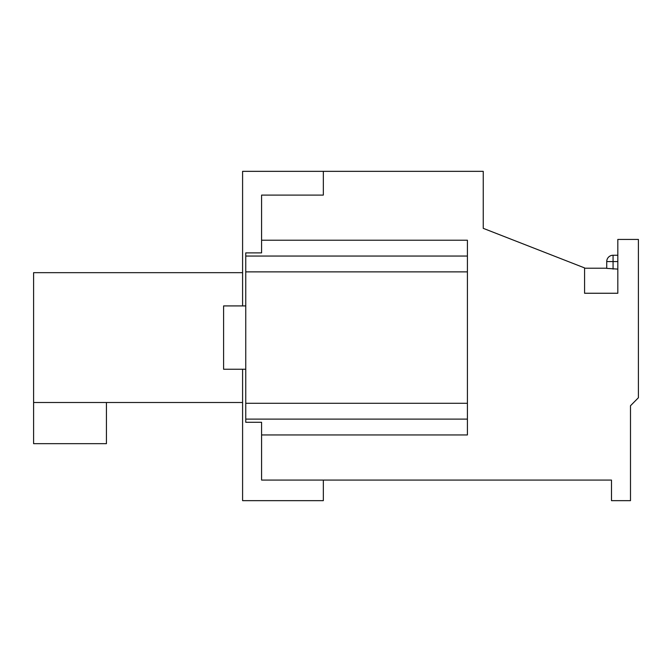 <?xml version="1.0" encoding="UTF-8"?>
<svg xmlns="http://www.w3.org/2000/svg" width="672" height="672" viewBox="0 0 672 672"><rect width="100%" height="100%" fill="white"/><g stroke="black" fill="none" stroke-linecap="round" stroke-linejoin="round"><path stroke-width="1.01" d="M245.759 305.92L223.591 305.92L223.591 369.247L245.759 369.247M245.759 419.118L245.759 256.049L467.41 256.049L467.41 434.952L261.584 434.952L261.584 422.285L245.759 422.285L245.759 419.118L467.41 419.118M245.759 256.049L245.759 252.882L261.584 252.882L261.584 240.215L467.41 240.215L467.41 256.049M606.732 261.584L613.066 261.584L613.066 255.251A6.334 6.334 0 0 0 606.732 261.584L606.732 268.38L617.82 269.102M613.066 255.251L617.82 255.251M261.584 240.215L261.584 195.09L323.333 195.09L323.333 171.343L483.244 171.343L483.244 228.337L584.573 267.918L584.573 293.252L617.82 293.252L617.82 239.425L638.4 239.425L638.4 397.748L630.487 405.745L630.487 500.657L611.486 500.657L611.486 480.077L261.584 480.077L261.584 434.952M242.592 369.247L242.592 500.657L323.333 500.657L323.333 480.077L261.584 480.077L261.584 422.285M261.584 252.882L261.584 195.09L323.333 195.09L323.333 171.343L242.592 171.343L242.592 305.92M106.428 402.494L106.428 443.663L33.6 443.663L33.6 272.672L242.592 272.672M33.6 402.494L242.592 402.494M245.759 271.874L467.41 271.874M245.759 403.284L467.41 403.284M613.066 269.102L613.066 261.584L617.82 261.584M606.732 268.212L584.573 268.212"/></g></svg>
